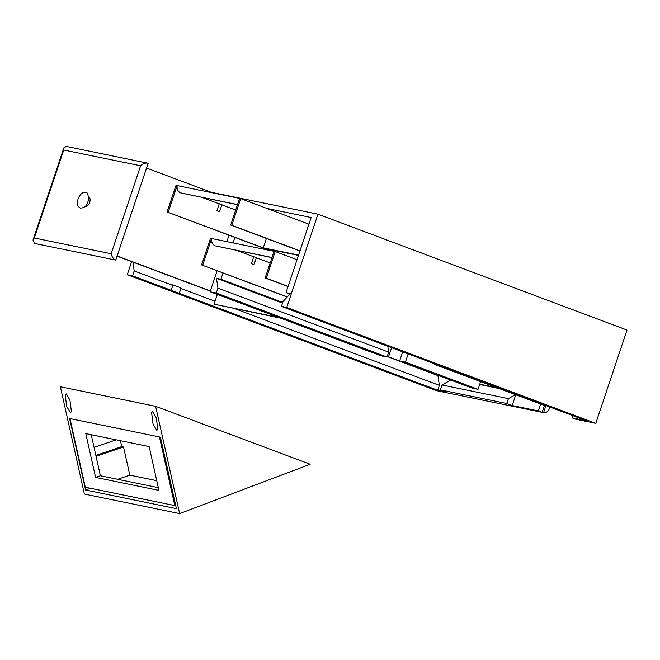 <?xml version="1.0" encoding="UTF-8"?>
<svg xmlns="http://www.w3.org/2000/svg" width="660" height="660" viewBox="0 0 660 660"><rect width="100%" height="100%" fill="white"/><g stroke="black" fill="none" stroke-linecap="round" stroke-linejoin="round"><path stroke-width="0.99" d="M215.044 301.249L180.939 288.461L179.305 293.353L437.745 390.258L439.379 385.374L235.422 308.897M439.379 385.374L437.927 375.581L387.205 356.557M437.927 375.581L387.272 356.359M387.453 355.822L388.715 356.301L387.387 356.02M282.744 302.428L220.902 279.238L216.472 278.33L217.932 288.123L216.298 293.007L210.094 291.736L380.845 355.765L387.049 357.035L388.682 352.151L387.808 346.269M180.939 288.461L180.856 287.867L172.738 284.823L172.829 285.417L134.203 270.938L132.883 262.086M286.737 307.469L595.782 423.357L575.85 419.265L571.989 417.813L586.608 420.816L281.424 306.38L286.737 307.469L317.955 214.178L211.183 192.266M217.932 288.123L388.682 352.151M216.298 293.007L387.049 357.035M266.962 208.461L311.149 217.528L286.027 292.603L290.458 293.518L283.058 301.488L281.424 306.38M172.829 285.417L171.196 290.309L132.561 275.822L134.203 270.938M595.782 423.357L627 330.066L317.955 214.178M210.094 291.736L217.115 270.74M226.858 241.634L229.012 235.208M220.902 279.238L223.006 272.951M233.062 242.905L234.902 237.41M132.561 275.822L127.248 274.733L131.637 261.616M127.248 274.733L436.293 390.613L542.182 412.351L544.426 405.636M571.989 417.813L572.723 415.61M437.745 390.258L445.723 391.891L440.311 389.87L506.764 403.507L512.177 405.537L515.74 394.886M449.79 379.739L449.435 380.787L441.952 384.978L440.311 389.87M496.097 387.519L479.762 384.17M512.177 405.537L538.312 410.899L540.565 404.192M180.856 287.867L179.305 293.353L171.196 290.309M542.182 412.351L538.312 410.899M388.715 356.301L391.594 347.688M405.405 362.117L399.647 360.929L472.271 388.162L478.03 389.35L405.405 362.117L408.152 353.9M478.03 389.35L480.587 381.703M399.647 360.929L402.683 351.846M289.946 294.071L286.027 292.603M282.521 303.097L216.472 278.33M515.344 394.738L508.406 398.623L441.952 384.978M508.406 398.623L506.764 403.507M450.706 380.077L449.435 380.787M498.415 388.385L479.638 384.532M549.821 407.022L549.095 409.2A4.694 4.117 101.6 0 1 544.285 412.351A4.694 4.117 101.6 0 1 543.741 412.195L545.828 405.974L434.618 364.468L434.808 363.891M545.828 405.974L437.662 365.417L440.344 365.97M543.741 412.195L542.33 411.906M438.413 365.244L434.618 364.468M85.437 206.143L85.8 206.283A4.694 2.244 -69.4 0 0 89.661 202.339A4.694 2.244 -69.4 0 0 89.1 197.488L88.737 197.356M280.549 318.153L214.071 304.177L278.619 317.427M210.358 290.945L117.133 255.989M210.301 291.118L117.076 256.154M212.965 192.935L146.561 168.036M214.071 304.177L217.322 294.451M115.756 260.098L148.162 163.259L66.346 146.413L63.855 147.848L63.731 150.018L34.303 237.979L33 240.059L34.46 243.408L115.756 260.098C113.38 258.918 111.854 256.798 111.169 253.753L140.596 165.792L63.731 150.018M148.162 163.259C145.596 162.632 143.071 163.482 140.596 165.792M251.551 263.744L254.042 264.627L251.551 263.744M256.245 257.507L253.753 256.625L251.377 263.728M202.702 265.147L211.621 238.499L210.515 238.268L201.597 264.924L287.331 296.885M274.09 251.32L265.171 277.976L266.277 278.198L275.195 251.542L211.678 238.516A6.575 5.758 -78.4 0 0 215.251 245.858L271.978 257.631M288.057 286.555L265.171 277.976M270.196 262.96L256.344 257.763M253.704 256.773L236.643 250.379M288.115 286.39L266.277 278.198M297.033 259.735L275.195 251.542M287.207 297.025L201.597 264.924M217.066 210.812L219.557 211.695L217.066 210.812M221.76 204.575L219.268 203.692L216.892 210.804M168.218 212.223L177.136 185.567L176.03 185.336L167.112 211.992L263.249 247.855L266.401 238.433M239.605 198.388L230.686 225.043L231.792 225.274L240.71 198.619L239.605 198.388M299.945 251.014L230.686 225.043M235.711 210.029L221.859 204.839M219.219 203.849L202.158 197.447M237.493 204.699L180.766 192.926A6.575 5.758 -78.4 0 1 177.194 185.592L239.605 198.396M300.003 250.849L231.792 225.274M308.921 224.194L240.71 198.619M298.477 255.412L264.074 248.35L167.112 211.992M298.576 255.107L263.249 247.855M365.029 349.833A6.369 5.577 101.6 0 0 365.384 349.981L365.409 349.99A6.369 5.577 101.6 0 0 365.772 350.113M363.396 349.222A6.369 5.577 101.6 0 0 364.493 349.8L364.526 349.808A6.369 5.577 101.6 0 0 365.26 350.023L365.863 350.147M156.791 430.337L157.806 429.454L156.329 417.846L152.608 411.642L151.594 412.516L153.062 424.124L156.791 430.337M70.397 412.599L71.412 411.724L69.944 400.108L66.215 393.904L65.2 394.787L66.676 406.395L70.397 412.599M310.167 464.26L179.627 513.587L84.381 494.035L60.39 386.768L155.644 406.321L310.167 464.26M176.418 508.662L160.421 437.151L69.605 418.506L85.594 490.017L176.418 508.662M179.627 513.587L155.644 406.321M90.61 488.317L85.594 490.017M116.242 439.849L94.058 447.373M120.433 440.707L121.762 446.622L95.857 455.416M117.612 479.292L129.83 475.151L123.527 446.993L96.055 456.308M123.527 446.993L121.762 446.622M129.83 475.151L156.767 480.678M175.667 505.304L174.809 505.593L85.313 487.228L69.968 418.58M174.809 505.593L159.456 436.953M149.143 446.597L85.792 433.595L95.584 477.394L158.936 490.396L149.143 446.597M158.326 487.649L100.403 475.761L91.228 434.709M100.403 475.761L95.584 477.394M34.303 237.979L111.169 253.753M272.019 257.507L215.251 245.858M237.534 204.583L180.766 192.926M365.409 349.99L364.526 349.808M365.384 349.981L364.493 349.8M544.285 412.351L542.314 411.947M85.354 192.299C79.637 191.285 73.59 205.26 80.503 208.081C83.622 207.974 85.808 206.63 87.062 204.039L88.564 200.038C88.316 194.304 87.244 191.73 85.354 192.299M33 240.059L63.855 147.848M254.042 264.627L256.426 257.515M219.557 211.695L221.941 204.583"/></g></svg>
